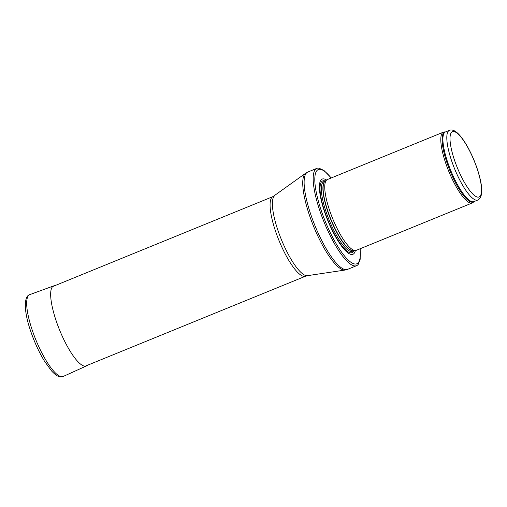 <?xml version="1.0" encoding="UTF-8"?>
<svg xmlns="http://www.w3.org/2000/svg" width="507" height="507" viewBox="0 0 507 507"><rect width="100%" height="100%" fill="white"/><g stroke="black" fill="none" stroke-linecap="round" stroke-linejoin="round"><path stroke-width="0.76" d="M447.966 169.319A38.228 9.88 67.8 0 0 472.347 202.92A38.228 9.88 67.8 0 0 473.17 202.388L474.026 201.59A37.778 9.766 67.8 0 1 449.196 168.844A37.778 9.766 67.8 0 1 445.571 131.915L444.398 131.947A38.228 9.88 67.8 0 0 443.441 132.143A38.228 9.88 67.8 0 0 447.966 169.319M443.441 132.143L327.389 179.535A38.228 9.88 67.8 0 0 326.768 179.896A38.228 9.88 67.8 0 0 331.914 216.711A38.228 9.88 67.8 0 0 355.597 250.496A38.228 9.88 67.8 0 0 356.294 250.319L472.347 202.92M326.571 180.048A40.617 10.501 67.8 0 0 327.015 218.568A40.617 10.501 67.8 0 0 355.35 250.521M331.286 177.944L323.948 170.453L318.89 168.147A52.563 13.588 67.8 0 0 316.812 168.368A52.563 13.588 67.8 0 0 323.035 219.487A52.563 13.588 67.8 0 0 356.554 265.693A52.563 13.588 67.8 0 0 358.202 264.394L360.185 259.267L360.192 248.722M453.86 166.942A37.632 9.728 67.8 0 0 477.86 200.024C483.089 197.147 483.057 187.267 477.765 170.377C474.634 160.808 470.73 152.087 466.053 144.21C462.714 138.639 459.507 134.628 456.446 132.162C453.771 130.115 451.426 129.507 449.405 130.35A37.632 9.728 67.8 0 0 453.86 166.942M456.617 165.96A35.243 9.107 -112.2 0 1 459.228 135.115A35.243 9.107 -112.2 0 1 481.466 191.868A35.243 9.107 -112.2 0 1 456.617 165.96M449.405 130.35L445.507 131.94A37.632 9.728 67.8 0 0 449.963 168.533A37.632 9.728 67.8 0 0 473.963 201.615L477.86 200.024M326.768 179.896L325.107 181.183A37.664 9.734 67.8 0 0 330.171 217.452A37.664 9.734 67.8 0 0 353.512 250.737L355.597 250.496M325.247 181.069A37.632 9.728 67.8 0 0 329.962 217.547A37.632 9.728 67.8 0 0 353.69 250.718M325.298 181.037L323.948 181.582A37.632 9.728 67.8 0 0 328.403 218.181A37.632 9.728 67.8 0 0 352.403 251.263L353.753 250.712M325.285 181.037A38.722 10.007 67.8 0 0 327.275 218.58A38.722 10.007 67.8 0 0 353.734 250.718M331.153 177.995A50.89 13.157 67.8 0 0 315.113 175.156A50.89 13.157 67.8 0 0 324.347 219.049A50.89 13.157 67.8 0 0 349.545 261.219A50.89 13.157 67.8 0 0 360.059 248.779M316.812 168.368L307.755 172.069A52.563 13.588 67.8 0 0 313.972 223.188A52.563 13.588 67.8 0 0 347.498 269.394L356.554 265.693M274.762 195.613A43.323 11.198 67.8 0 0 280.51 237.403A43.323 11.198 67.8 0 0 307.457 275.669L305.575 276.188A43.006 11.116 67.8 0 1 278.147 238.385A43.006 11.116 67.8 0 1 273.058 196.558L305.607 173.261A52.373 13.537 67.8 0 0 312.559 223.777A52.373 13.537 67.8 0 0 345.128 270.041L347.498 269.394M29.837 294.605A44.204 11.427 67.8 0 0 35.864 339.88A44.204 11.427 67.8 0 0 63.255 376.441C60.688 377.24 57.906 377.804 51.48 370.851L44.496 361.206C38.728 351.7 33.912 341.053 30.046 329.258C23.886 310.93 23.753 296.037 29.837 294.605L53.748 285.872A43.247 11.179 67.8 0 0 59.649 330.171A43.247 11.179 67.8 0 0 86.444 365.934L63.255 376.441M305.607 173.261L307.755 172.069M307.457 275.669L345.128 270.041M273.058 196.558L52.652 286.569M305.575 276.188L85.17 366.2M55.098 285.574L53.748 285.872M86.444 365.934L87.622 365.198"/></g></svg>
